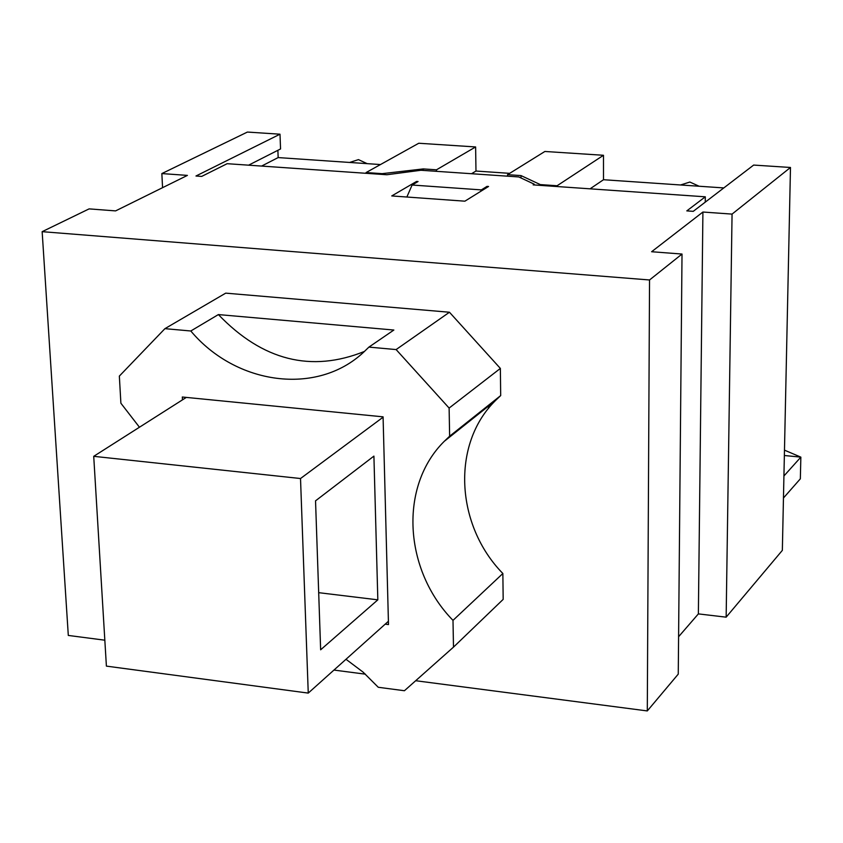 <?xml version="1.0" encoding="UTF-8"?>
<svg xmlns="http://www.w3.org/2000/svg" width="843" height="843" viewBox="0 0 843 843"><rect width="100%" height="100%" fill="white"/><g stroke="black" fill="none" stroke-linecap="round" stroke-linejoin="round"><path stroke-width="1.26" d="M186.314 397.411L93.721 456.326L300.519 478.529L308.253 693.094L106.397 666.118L93.721 456.326M383.091 417.201L300.519 478.529M488.529 405.251L488.571 408.339M388.412 621.27L308.253 693.094M373.913 456.105L377.833 599.837L320.646 649.795L315.535 500.837L373.913 456.105M377.833 599.837L318.686 592.671M416.59 182.404L416.568 181.445L418.054 181.54L412.101 185.028L406.863 197.02M480.752 191.319L481.353 189.896L487.054 186.366L487.064 187.399M487.054 186.366L488.561 186.472L464.883 201.182L391.753 195.934L416.568 181.445M705.254 202.151L705.306 196.809L533.155 184.88L534.241 184.174L518.824 176.956L420.952 170.265L386.821 174.743L227.157 163.69L201.688 176.408L195.966 176.008L280.002 134.195L280.55 148.948L248.59 165.175M104.827 640.195L68.304 635.432L42.15 231.667L649.542 279.971L647.298 710.934L678.257 674.115L682.019 254.049L651.618 251.73L702.914 212.036L732.061 214.101L790.481 167.472L753.653 165.07L693.241 211.34L686.813 210.887L705.306 196.809M534.251 184.954L534.241 184.174M702.914 212.036L698.373 613.894L678.594 636.728M647.298 710.934L415.683 680.722M365.409 674.168L333.944 670.069M182.457 399.867L182.309 397.011L383.08 416.842L388.497 624.568L385.188 624.157M345.988 659.279L363.059 672.092L378.265 687.277L404.419 690.733L453.492 647.129L452.997 620.374C403.829 570.121 398.728 486.274 444.282 441.31L449.635 436.2L500.689 395.578L495.484 400.541C451.153 444.177 455.547 525.2 502.86 573.503L452.997 620.374M218.379 314.576L393.86 330.034L368.907 347.105L363.596 352.248C316.926 395.999 236.093 384.998 190.803 330.993L218.379 314.576C262.573 360.572 311.288 372.848 364.503 351.415M368.907 347.105L396.115 349.571L449.119 408.065L449.635 436.2M139.453 427.232L120.886 403.217L119.348 376.094L164.933 328.654L190.803 330.993M164.933 328.654L225.713 293.143L449.456 312.237L500.363 368.423L500.689 395.578M500.363 368.423L449.119 408.065M449.456 312.237L396.115 349.571M502.86 573.503L503.176 599.373L453.492 647.129M162.562 187.673L161.856 173.574L187.409 175.397L115.596 210.898L89.105 208.885L42.15 231.667M682.019 254.049L649.542 279.971M784.369 455.505L800.85 457.138L784.475 450.151M783.927 475.979L800.85 457.138L800.344 478.813L783.463 497.992M507.56 176.187L507.549 174.67L521.006 175.586L540.321 184.596L557.086 185.755L557.086 186.535M540.321 184.596L540.331 185.376M521.006 175.586L521.037 177.989M366.115 173.31L366.094 172.552L382.164 173.658L423.281 168.916L436.474 169.812L436.505 171.329M423.281 168.916L423.312 170.423M382.164 173.658L382.185 174.427M590.079 188.821L603.493 179.728L723.821 187.926M557.086 185.755L603.483 155.281L603.493 179.728M436.474 169.812L475.621 146.945L418.771 143.247L366.094 172.552M261.604 166.071L278.158 157.578L380.478 164.554M277.884 150.296L278.158 157.578M790.481 167.472L782.346 550.363L726.15 617.171L698.373 613.894M161.856 173.574L247.389 132.066L280.002 134.195M475.621 146.945L475.979 171.045L509.678 173.342M507.549 174.67L544.884 151.466L603.483 155.281M732.061 214.101L726.15 617.171M367.137 163.637L358.465 159.622L349.613 162.446M699.121 186.24L689.869 182.046L680.575 184.975M412.101 185.028L481.353 189.896M471.543 173.721L475.979 171.045M444.282 441.31L495.484 400.541"/></g></svg>
